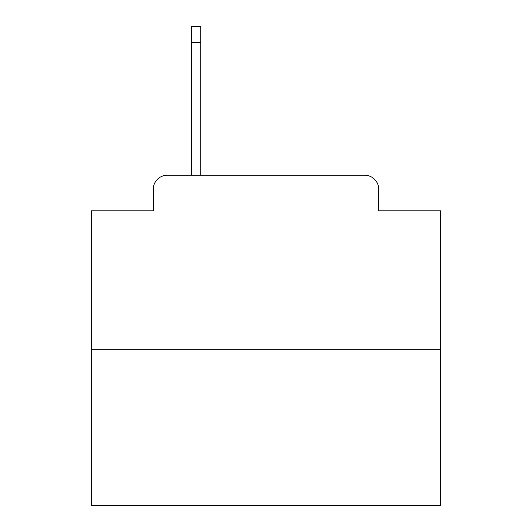 <?xml version="1.0" encoding="UTF-8"?>
<svg xmlns="http://www.w3.org/2000/svg" width="532" height="532" viewBox="0 0 532 532"><rect width="100%" height="100%" fill="white"/><g stroke="black" fill="none" stroke-linecap="round" stroke-linejoin="round"><path stroke-width="0.8" d="M153.282 189.226L153.282 210.858L153.282 189.226A13.958 13.958 0 0 1 167.241 175.267L191.666 175.267L191.666 26.6L200.744 26.6L200.744 175.267L211.556 175.267M440.489 349.757L91.511 349.757L91.511 505.4L440.489 505.4L440.489 210.858L378.718 210.858L378.718 189.226A13.958 13.958 0 0 0 364.759 175.267L167.241 175.267M91.511 349.757L91.511 210.858L153.282 210.858M320.444 175.267L364.759 175.267M378.718 210.858L378.718 189.226M191.666 42.653L200.744 42.653"/></g></svg>
